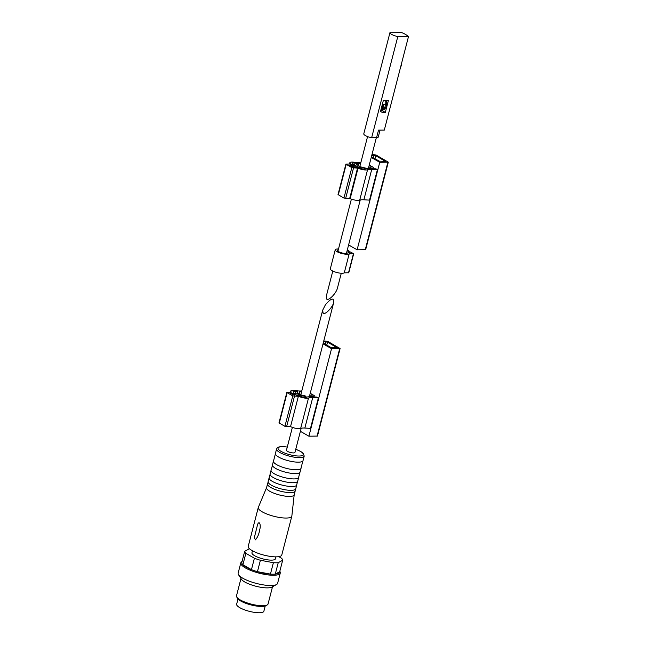 <?xml version="1.0" encoding="UTF-8"?>
<svg xmlns="http://www.w3.org/2000/svg" width="645" height="645" viewBox="0 0 645 645"><rect width="100%" height="100%" fill="white"/><g stroke="black" fill="none" stroke-linecap="round" stroke-linejoin="round"><path stroke-width="0.97" d="M341.278 273.262L337.432 288.122C336.295 293.193 328.974 300.82 326.805 299.183L326.322 296.071L332.796 271.061M401.045 65.379A21.196 5.628 -165.5 0 1 401.4 65.669L400.972 65.669M401.4 65.669L400.674 66.814M408.511 36.515A20.382 5.41 14.5 0 0 401.109 32.29L390.249 32.25A7.135 1.895 14.5 0 0 389.959 32.621A7.135 1.895 14.5 0 0 397.804 36.563L371.633 137.756L376.551 137.732L378.518 130.129L384.307 130.097L408.511 36.515L397.804 36.563M385.549 100.459A5.91 3.983 90 0 1 385.549 104.538L383.138 104.538A5.91 3.983 90 0 1 383.122 104.619L382.646 106.449A6.523 4.394 90 0 1 381.01 109.513M380.993 109.577A7.458 5.023 -90 0 0 383.517 106.78L384.783 107.151A7.74 5.216 90 0 1 380.816 110.239L381.816 110.247A7.74 5.216 90 0 0 385.992 107.143L384.783 107.151M383.138 104.538L383.517 106.78M383.348 100.467L380.494 111.496L382.3 112.44L385.331 112.424L388.427 100.443L383.348 100.467M389.959 32.621L363.788 133.813A7.135 1.895 14.5 0 0 371.633 137.756M380.51 111.416L382.3 112.44M385.799 106.014A4.773 3.217 -90 0 0 386.524 100.451M385.331 112.424L381.509 110.247M385.549 104.538L385.992 107.143M385.75 105.707A4.652 3.136 -90 0 0 386.291 100.451M376.551 137.732A5.974 1.588 14.5 0 0 378.244 137.095L380.05 130.121M371.23 157.436L379.744 162.298L388.298 162.161L375.979 154.977L371.98 154.542M348.598 244.931L357.12 249.792L379.744 162.298M351.807 165.733L353.049 165.596L350.227 163.991L345.897 164.12L338.02 194.556L343.938 198.08L350.162 198.628A6.523 1.733 14.5 0 0 359.692 200.176A11.457 3.04 14.5 0 1 363.877 199.789L369.521 200.119L377.398 169.683L375.858 168.805L369.899 168.538A13.9 3.693 14.5 0 0 367.448 168.571L359.636 166.603L366.239 168.732A13.9 3.693 14.5 0 0 365.336 168.974A4.08 1.08 14.5 0 1 359.426 167.99A2.854 0.758 14.5 0 0 356.008 167.208L352.339 166.918L349.775 165.451M372.963 168.676L373.31 167.353L371.633 166.394L370.536 168.006L372.488 168.563L373.31 167.353M369.609 168.53L370.351 165.66L369.262 165.039M351.839 165.596L349.864 165.16M345.897 164.12L351.807 167.652L358.031 168.2A6.523 1.733 14.5 0 0 367.561 169.74A11.457 3.04 14.5 0 1 371.754 169.353L377.398 169.683M349.493 163.991L349.808 162.79A6.523 1.733 14.5 0 1 354.565 162.322A11.457 3.04 14.5 0 0 360.103 162.709L360.829 162.653M349.808 162.79A6.523 1.733 14.5 0 0 351.299 164.427L353.629 165.902L351.581 165.451M349.961 165.555L351.541 165.596M350.017 165.322L352.984 166.773L357.201 166.765L358.556 164.419L356.79 163.943L355.911 165.459L354.524 165.241L355.048 163.096A4.08 1.08 14.5 0 0 352.17 163.403A4.08 1.08 14.5 0 0 353.105 164.427L354.524 165.241M355.048 163.096A13.9 3.693 14.5 0 0 360.603 163.54M357.12 249.792L365.667 249.655L388.298 162.161M371.423 156.687L379.204 161.129L385.508 161.427L375.753 155.711L371.786 155.276M357.064 167.305L357.201 166.765M370.391 168.563L370.536 168.006M369.174 165.386L370.351 165.66M338.496 249.018A7.337 1.951 14.5 0 0 335.239 249.792A7.337 1.951 14.5 0 0 341.108 253.308A7.337 1.951 14.5 0 0 349.187 253.824L353.694 253.727L350.38 251.985L346.873 253.267A5.096 1.355 14.5 0 1 341.165 252.703A5.096 1.355 14.5 0 1 337.416 250.349A5.096 1.355 14.5 0 1 338.278 249.865M335.239 249.792L330.321 268.812A7.337 1.951 14.5 0 0 336.19 272.327A7.337 1.951 14.5 0 0 344.269 272.843L349.187 253.824M344.269 272.843L348.776 272.754L353.694 253.727M347.042 250.969L349.235 251.179L347.3 249.978M348.413 252.647L348.776 251.26M348.776 252.501L349.098 251.26M301.191 428.256L294.934 452.443A4.378 1.161 -165.5 0 1 290.403 452.476A4.378 1.161 -165.5 0 1 286.453 450.25L292.37 427.377M323.145 313.349C325.314 314.986 332.635 307.367 333.771 302.287C333.876 297.393 331.103 298.192 325.459 304.69L322.661 310.237L323.145 313.349M249.575 548.822A19.56 5.192 -165.5 0 0 249.139 548.855L244.705 551.306A19.56 5.192 -165.5 0 0 245.85 553.337L254.404 558.223A19.56 5.192 -165.5 0 0 260.395 560.263L273.391 562.698A19.56 5.192 -165.5 0 0 278.229 562.698L282.671 560.247A19.56 5.192 -165.5 0 0 281.526 558.215L278.793 556.651M275.931 556.861L275.423 558.812A12.126 3.217 -165.5 0 1 262.878 558.893A12.126 3.217 -165.5 0 1 251.945 552.741L252.453 550.782M245.85 553.337L242.899 564.754A19.56 5.192 -165.5 0 1 241.754 562.714L244.705 551.306M254.404 558.223L251.453 569.64A19.56 5.192 -165.5 0 1 242.899 564.754L251.453 569.64A19.56 5.192 -165.5 0 0 257.444 571.672L270.44 574.115A19.56 5.192 -165.5 0 1 257.444 571.672L260.395 560.263M282.671 560.247L279.72 571.663A19.56 5.192 -165.5 0 1 275.278 574.106A19.56 5.192 -165.5 0 1 270.44 574.115L273.391 562.698M278.229 562.698L275.278 574.106L279.72 571.663M304.206 456.063L303.029 460.627A14.263 3.789 -165.5 0 1 302.868 460.965A14.263 3.789 -165.5 0 1 288.267 460.724A14.263 3.789 -165.5 0 1 275.383 453.862A14.263 3.789 -165.5 0 1 275.407 453.483L276.584 448.92A14.263 3.789 -165.5 0 0 289.452 456.16A14.263 3.789 -165.5 0 0 304.206 456.063L303.319 453.419L300.78 451.5L295.765 449.243M302.868 460.965L301.086 467.859A14.263 3.789 -165.5 0 1 301.062 468.238A14.263 3.789 -165.5 0 1 286.299 468.334A14.263 3.789 -165.5 0 1 273.44 461.094A14.263 3.789 -165.5 0 1 273.593 460.756L275.383 453.862M301.062 468.238L300.078 472.043A14.263 3.789 -165.5 0 1 299.917 472.382A14.263 3.789 -165.5 0 1 285.316 472.14A14.263 3.789 -165.5 0 1 272.432 465.271A14.263 3.789 -165.5 0 1 272.456 464.9L273.44 461.094M299.917 472.382L298.724 476.994A14.263 3.789 -165.5 0 1 298.7 477.365A14.263 3.789 -165.5 0 1 283.937 477.461A14.263 3.789 -165.5 0 1 271.077 470.221A14.263 3.789 -165.5 0 1 271.239 469.882L272.432 465.271M298.7 477.365L297.716 481.17A14.263 3.789 -165.5 0 1 297.555 481.509A14.263 3.789 -165.5 0 1 282.953 481.267A14.263 3.789 -165.5 0 1 270.07 474.406A14.263 3.789 -165.5 0 1 270.094 474.027L271.077 470.221M297.555 481.509L296.756 484.605A14.263 3.789 -165.5 0 1 296.732 484.976A14.263 3.789 -165.5 0 1 281.97 485.072A14.263 3.789 -165.5 0 1 269.11 477.832A14.263 3.789 -165.5 0 1 269.271 477.494L270.07 474.406M296.732 484.976L295.749 488.781A14.263 3.789 -165.5 0 1 295.587 489.12A14.263 3.789 -165.5 0 1 280.986 488.878A14.263 3.789 -165.5 0 1 268.102 482.009A14.263 3.789 -165.5 0 1 268.127 481.638L269.11 477.832M295.587 489.12L295.184 490.692A14.263 3.789 -165.5 0 1 295.16 491.063A14.263 3.789 -165.5 0 1 280.398 491.159A14.263 3.789 -165.5 0 1 267.538 483.919A14.263 3.789 -165.5 0 1 267.691 483.581L268.102 482.009M294.201 494.723A14.263 3.789 -165.5 0 1 294.176 494.868A14.263 3.789 -165.5 0 1 279.414 494.965A14.263 3.789 -165.5 0 1 266.554 487.725L267.538 483.919M294.193 494.796L291.854 516A17.318 4.604 -165.5 0 1 291.822 516.177A17.318 4.604 -165.5 0 1 273.899 516.29A17.318 4.604 -165.5 0 1 258.282 507.502A17.318 4.604 -165.5 0 1 258.339 507.333L266.57 487.652M291.822 516.177L281.784 554.974A17.318 4.604 -165.5 0 1 263.861 555.095A17.318 4.604 -165.5 0 1 248.244 546.307L258.282 507.502M255.388 539.857L254.38 537.487L257.637 524.296C259.822 519.676 260.991 526.812 259.701 529.376C259.137 533.778 257.702 537.277 255.388 539.857M279.809 571.309L279.882 571.414A20.382 5.41 -165.5 0 1 280.269 573.05A20.382 5.41 -165.5 0 1 259.185 573.187A20.382 5.41 -165.5 0 1 240.811 562.851A20.382 5.41 -165.5 0 1 241.948 561.601L242.052 561.545M280.269 573.05L277.608 583.322A20.382 5.41 -165.5 0 1 276.471 584.572A20.382 5.41 -165.5 0 1 256.525 583.459A20.382 5.41 -165.5 0 1 238.545 574.76A20.382 5.41 -165.5 0 1 238.15 573.123L240.811 562.851M276.471 584.572L271.771 587.103A16.302 4.33 -165.5 0 1 255.815 586.216A16.302 4.33 -165.5 0 1 241.424 579.258L238.545 574.76M272.529 586.7L268.054 603.986A16.302 4.33 -165.5 0 1 267.151 604.986A16.302 4.33 -165.5 0 1 251.187 604.099A16.302 4.33 -165.5 0 1 236.804 597.133A16.302 4.33 -165.5 0 1 236.489 595.827L240.964 578.533M267.151 604.986L265.74 605.744A15.077 4.007 -165.5 0 1 250.978 604.921A15.077 4.007 -165.5 0 1 237.666 598.487L236.804 597.133M265.232 605.969L263.869 611.226A14.061 3.733 -165.5 0 1 249.325 611.323A14.061 3.733 -165.5 0 1 236.642 604.18L238.005 598.931M318.364 397.941L312.72 397.61A11.457 3.04 -165.5 0 0 308.528 397.997A6.523 1.733 -165.5 0 1 297.901 395.901L295.853 394.732L292.967 394.805L291.395 393.563L295.612 393.563L305.101 395.885L305.972 396.361L305.069 396.377L298.909 394.869L298.103 394.885L299.707 395.901A4.08 1.08 -165.5 0 0 306.311 397.223A13.9 3.693 -165.5 0 1 310.874 396.796L316.824 397.062L318.364 397.941L310.495 428.377L304.851 428.046A11.457 3.04 -165.5 0 0 300.659 428.433A6.523 1.733 -165.5 0 1 290.54 426.603M323.774 340.947L327.765 341.382L340.092 348.566L331.538 348.703L308.907 436.205L300.393 431.336M331.538 348.703L323.024 343.841M310.229 393.297L311.317 393.918L310.14 393.635M310.576 396.788L311.317 393.918M313.454 396.812L311.503 396.256L312.599 394.651L314.276 395.611L313.43 396.909M313.938 396.933L314.276 395.611M301.57 391.797A13.9 3.693 -165.5 0 1 299.538 391.749L299.578 393.716L297.805 393.273L297.603 394.047M294.604 394.877L294.16 394.53L295.555 394.732L298.369 396.336L292.782 395.901L287.146 392.684L287.283 392.249L291.435 392.136A6.523 1.733 -165.5 0 1 290.774 391.047A6.523 1.733 -165.5 0 1 295.531 390.58A11.457 3.04 -165.5 0 0 301.07 390.959L301.796 390.902M294.515 395.167L290.234 393.418L292.878 393.119L292.766 393.563M297.805 393.273L297.764 391.596A13.9 3.693 -165.5 0 1 296.015 391.354A4.08 1.08 -165.5 0 0 293.144 391.66A4.08 1.08 -165.5 0 0 293.556 392.337A2.854 0.758 -165.5 0 1 293.846 392.813A2.854 0.758 -165.5 0 1 292.878 393.119M298.369 396.336L290.5 426.772L284.913 426.337L278.995 422.814L286.864 392.378M340.092 348.566L317.461 436.068L308.907 436.205M323.58 341.681L327.539 342.116L337.303 347.84L330.998 347.534L323.218 343.092M297.764 391.596L297.16 393.934M311.503 396.256L311.358 396.82M383.122 104.619L382.267 104.627M382.646 106.449L381.8 106.449M363.877 199.789L371.754 169.353M359.692 200.176L367.561 169.74M350.162 198.628L358.031 168.2M349.671 198.515L357.548 168.087M345.615 198.523L353.484 168.087M343.938 198.08L351.807 167.652M338.303 194.863L346.172 164.427M365.255 249.792L387.879 162.29M373.423 157.823L374.076 155.276M385.113 161.564L385.234 161.121M374.979 158.71L375.753 155.711M360.071 168.248L360.378 167.047M353.234 166.039L353.347 165.596M357.773 167.442L358.547 164.443L357.773 167.442M348.502 272.835L353.42 253.816M348.26 252.711L348.639 251.236M295.749 449.291A13.045 3.467 -165.5 0 1 301.4 455.813A13.045 3.467 -165.5 0 1 282.397 452.064A13.045 3.467 -165.5 0 1 282.494 446.671A13.045 3.467 -165.5 0 1 287.267 447.098M308.528 397.997L300.659 428.433M312.72 397.61L304.851 428.046M287.146 392.684L279.277 423.12M292.782 395.901L284.913 426.337M294.451 396.344L286.582 426.772M339.673 348.703L317.05 436.197M325.87 341.681L325.209 344.228M327.539 342.116L326.765 345.115M337.021 347.534L336.908 347.969M299.385 394.482L299.578 393.716L299.377 394.482M296.015 391.354L295.442 393.563M305.069 396.377L304.819 397.344M298.909 394.869L298.78 395.369M367.569 136.595L359.829 166.515M351.396 199.128L337.932 251.195M376.325 137.732L368.36 168.522M360.224 200.006L346.413 253.396M359.297 167.934L359.636 166.603M348.905 252.445L349.235 251.179M322.661 310.237L300.788 394.829M333.771 302.287L309.334 396.78M287.283 447.05L282.196 446.59C276.108 447.033 277.543 447.888 276.584 448.92M295.16 491.063L294.176 494.868M290.774 391.047L290.468 392.241M293.846 392.813L293.652 393.563M305.972 396.361L305.722 397.344"/></g></svg>

